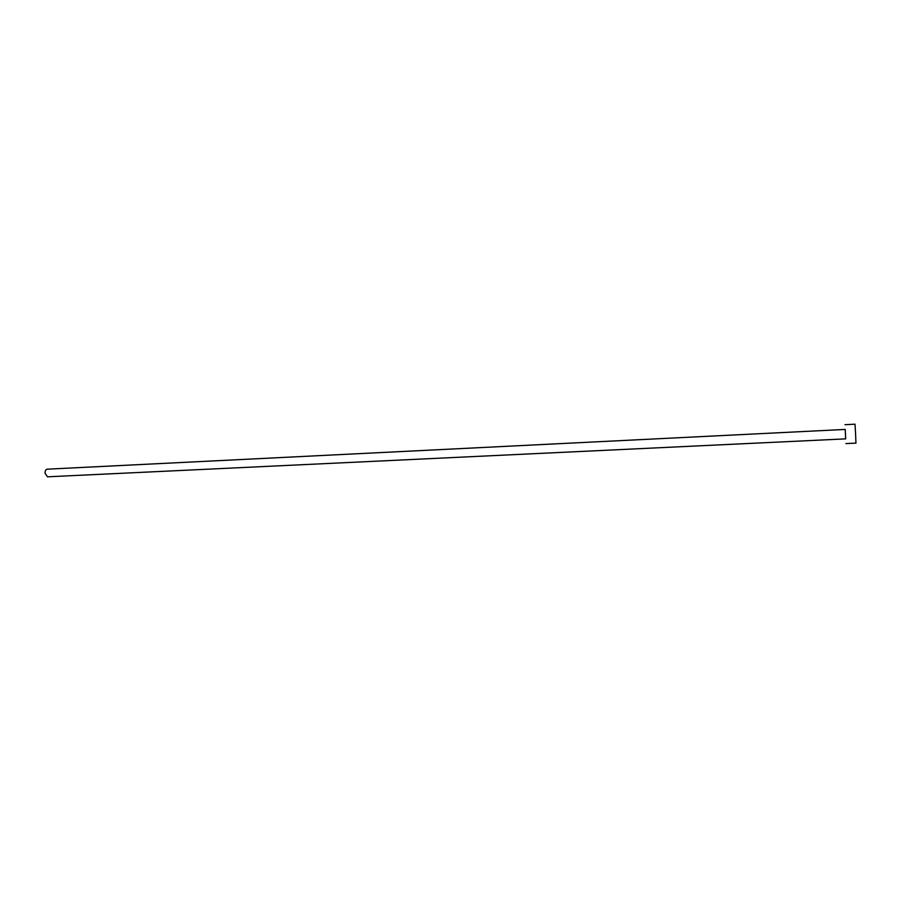 <?xml version="1.0" encoding="UTF-8"?>
<svg xmlns="http://www.w3.org/2000/svg" width="901" height="901" viewBox="0 0 901 901"><rect width="100%" height="100%" fill="white"/><g stroke="black" fill="none" stroke-linecap="round" stroke-linejoin="round"><path stroke-width="1.35" d="M47.505 476.809L45.061 473.25C45.05 470.863 45.737 469.511 47.134 469.184L845.239 429.428L845.487 434.327L845.69 438.866L47.505 476.809M845.667 438.866L845.217 429.428M845.926 443.585L855.939 443.123L855.59 434.012L855.015 424.191L845.003 424.698"/></g></svg>
